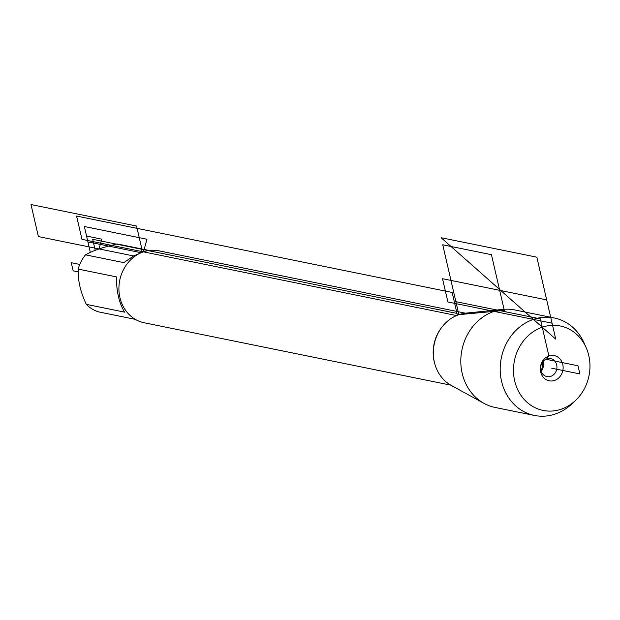 <?xml version="1.0" encoding="UTF-8"?>
<svg xmlns="http://www.w3.org/2000/svg" width="620" height="620" viewBox="0 0 620 620"><rect width="100%" height="100%" fill="white"/><g stroke="black" fill="none" stroke-linecap="round" stroke-linejoin="round"><path stroke-width="0.93" d="M542.26 327.221A43.082 38.037 101.5 0 0 517.413 389.027A43.082 38.037 101.5 0 0 575.36 400.605A43.082 38.037 101.5 0 0 586.14 347.634A43.082 38.037 101.5 0 0 542.26 327.221M575.36 400.605L571.625 404.1A49.732 43.911 -78.5 0 1 534.417 415.439A49.732 43.911 -78.5 0 1 500.185 369.698A49.732 43.911 -78.5 0 1 533.409 319.385A49.732 43.911 -78.5 0 1 554.249 317.975A49.732 43.911 -78.5 0 1 584.063 342.953L586.14 347.634M534.417 415.439L495.039 407.433A49.732 43.911 -78.5 0 1 484.018 403.38L451.182 385.369A38.223 33.743 -78.5 0 1 433.582 348.246A38.223 33.743 -78.5 0 1 458.87 314.666A38.223 33.743 -78.5 0 1 465.876 313.131L503.138 309.38A49.732 43.911 -78.5 0 1 514.864 309.961L554.249 317.975M484.018 403.38A49.732 43.911 -78.5 0 1 461.125 355.074A49.732 43.911 -78.5 0 1 494.024 311.372A49.732 43.911 -78.5 0 1 503.138 309.38M546.786 358.879L548.902 355.981A12.849 11.346 101.5 0 0 540.671 371.977A12.849 11.346 101.5 0 0 554.551 380.44A12.849 11.346 101.5 0 0 562.782 364.444A12.849 11.346 101.5 0 0 548.902 355.981L540.33 318.851L455.871 301.669L458.87 314.666L504.308 310.411L491.443 254.696L442.742 244.792L458.87 314.666M135.307 319.354L98.689 311.906A35.247 31.124 -78.5 0 1 86.32 304.358C80.46 291.974 77.748 280.217 78.174 269.103A35.247 31.124 -78.5 0 1 85.514 254.843C93 250.581 103.625 246.962 117.397 243.986L149.319 250.48M85.514 254.843L123.806 262.632L133.641 255.959L142.22 252.294M86.32 304.358L124.605 312.154C119.102 303.087 116.39 291.338 116.459 276.892L78.174 269.103M465.403 313.178L158.828 250.806A36.72 32.418 101.5 0 0 119.737 280.325A36.72 32.418 101.5 0 0 144.189 322.764L450.763 385.144M550.816 376.348A9.176 8.107 101.5 0 0 556.946 367.063A9.176 8.107 101.5 0 0 550.63 358.624A9.176 8.107 101.5 0 0 540.857 366.002A9.176 8.107 101.5 0 0 546.972 376.611A9.176 8.107 101.5 0 0 550.816 376.348M541.113 371.078A9.176 8.107 101.5 0 0 543.081 361.429M540.888 370.249A8.564 7.564 101.5 0 0 542.546 362.103M95.224 250.31L92.682 239.304L457.018 313.425L457.421 315.192L452.174 292.469L76.585 216.054L81.956 239.343L456.553 315.549M545.879 359.251L577.995 365.785L579.878 373.938L551.722 368.21M143.445 251.852L146.971 239.25L84.367 226.517L87.908 241.885L141.174 252.72M99.037 248.922L101.773 239.157L86.568 236.065L90.334 252.394M141.011 252.689L141.949 249.325L136.571 226.037L31 204.561L38.394 236.584L133.641 255.959M78.159 271.862L73.137 270.839L71.254 262.694L79.778 264.43M555.753 339.156L441.107 237.708L536.827 257.184L555.753 339.156L441.107 237.708M447.896 301.987L552.064 323.183L546.685 299.894L442.517 278.698L447.896 301.987M434.682 363.428A36.72 32.418 -78.5 0 1 442.122 326.887"/></g></svg>
